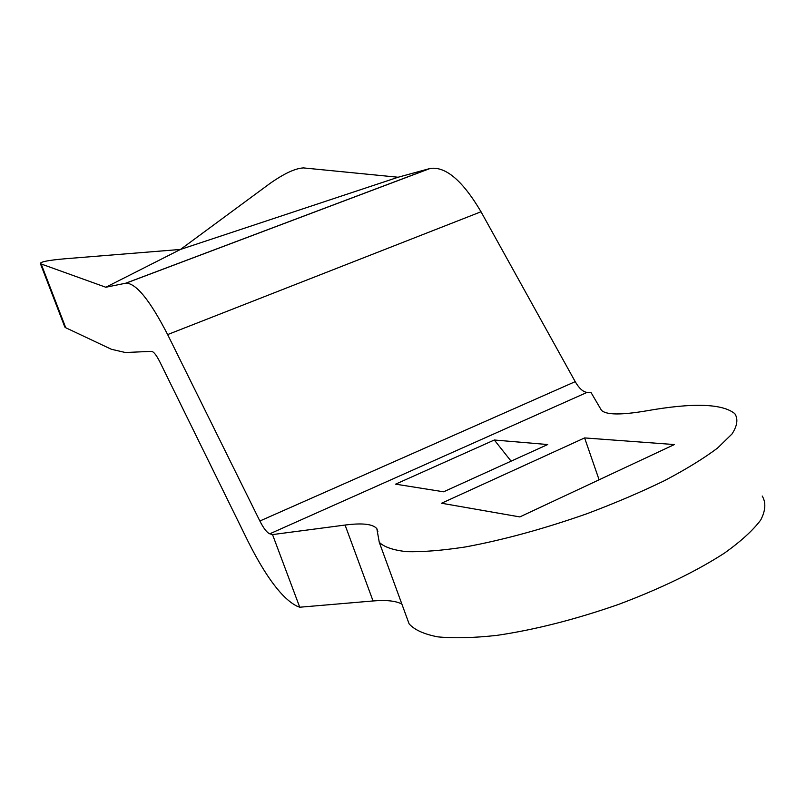 <?xml version="1.0" encoding="UTF-8"?>
<svg xmlns="http://www.w3.org/2000/svg" width="806" height="806" viewBox="0 0 806 806"><rect width="100%" height="100%" fill="white"/><g stroke="black" fill="none" stroke-linecap="round" stroke-linejoin="round"><path stroke-width="1.21" d="M401.892 604.107C395.988 600.893 386.366 599.845 373.047 600.964L299.741 607.22L296.88 606.112C282.291 598.707 266.04 577.187 248.127 541.541L159.81 361.803C156.404 355.093 153.644 351.618 151.538 351.356L125.383 352.514L111.339 349.26L65.739 327.75L41.177 263.985L105.828 287.248L126.048 283.148C136.214 283.309 150.077 300.457 167.638 334.581L259.864 521.008L575.212 381.661C579.111 388.361 583.06 391.938 587.05 392.391L591.01 392.482L601.437 410.274C606.092 414.959 621.063 415.161 646.352 410.869C692.797 402.627 722.277 403.554 734.79 413.639C738.286 418.919 737.359 425.699 732.019 433.96L717.622 448.015C703.789 458.413 685.987 469.344 664.215 480.799C640.548 492.275 614.777 503.256 586.909 513.734C543.435 528.988 502.873 540.06 465.213 546.982C442.162 550.498 422.707 552.06 406.839 551.677C393.378 550.216 384.19 547.103 379.283 542.337L376.835 528.676L377.863 531.486M406.839 617.638L409.116 623.864C414.455 629.869 424.037 634.201 437.849 636.871C454.03 638.423 473.727 637.929 496.949 635.37C534.791 629.798 575.303 619.492 618.474 604.45C660.95 588.481 696.384 571.293 724.775 552.896C741.198 541.108 753.177 530.136 760.733 519.991C765.619 510.551 766.123 502.571 762.224 496.043M105.828 287.248L180.504 249.437L270 183.446C284.276 173.441 295.449 168.263 303.519 167.92L398.114 177.239L180.504 249.437L64.601 258.807C48.642 260.217 40.562 261.779 40.35 263.491L64.843 327.075L65.739 327.75M494.32 440.005L395.605 484.154L443.612 491.801L547.707 444.539L494.32 440.005L511.095 461.163M259.864 521.008C263.633 528.404 266.937 532.675 269.778 533.814L272.529 534.59L345.079 525.049C362.347 522.812 372.936 524.021 376.835 528.676M674.35 444.559L519.82 516.918L441.547 503.236L584.612 437.92L674.35 444.559M599.1 479.792L584.612 437.92M41.177 263.985L40.35 263.491M575.212 381.661L481.021 211.766C462.715 180.756 445.789 166.308 430.243 168.434L398.114 177.239M299.741 607.22L272.529 534.59M269.778 533.814L587.05 392.391M167.638 334.581L481.021 211.766M125.716 283.208L429.719 168.565M373.047 600.964L345.079 525.049M379.283 542.337L409.116 623.864M430.243 168.434L126.048 283.148"/></g></svg>
